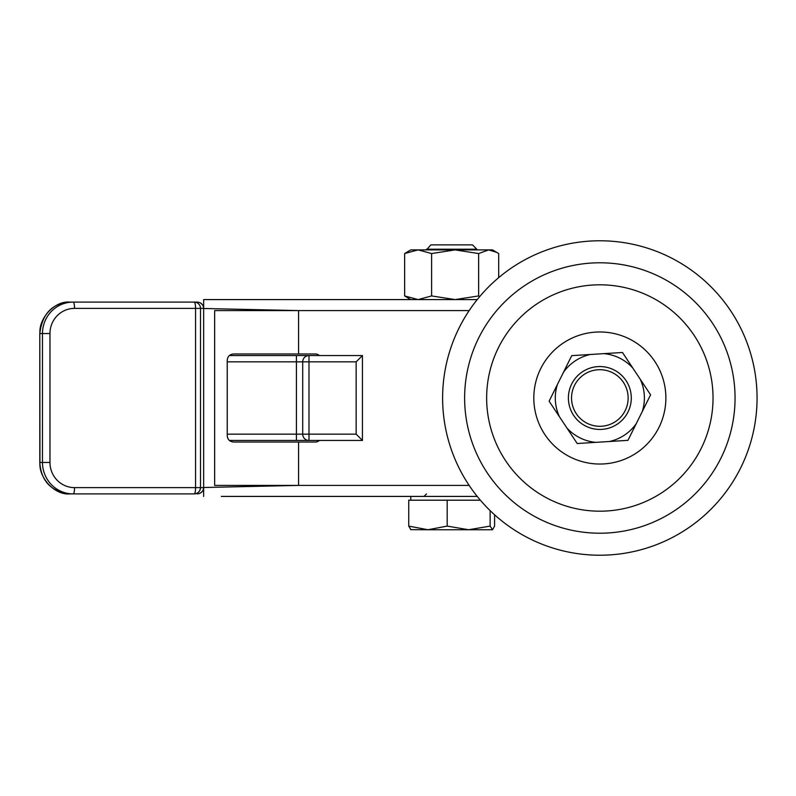 <?xml version="1.0" encoding="UTF-8"?>
<svg xmlns="http://www.w3.org/2000/svg" width="796" height="796" viewBox="0 0 796 796"><rect width="100%" height="100%" fill="white"/><g stroke="black" fill="none" stroke-linecap="round" stroke-linejoin="round"><path stroke-width="1.19" d="M477.242 496.415L221.318 496.415M319.435 355.553A6.288 6.288 0 0 0 315.276 353.981L298.57 353.981L298.57 310.589L469.162 310.589L298.57 310.589L203.647 308.49L203.647 487.51L298.57 485.411L469.162 485.411L214.651 485.411L298.57 485.411L298.57 442.019L315.276 442.019A6.288 6.288 0 0 0 319.435 440.447M203.647 308.49L203.647 299.585L477.242 299.585M203.647 496.415L203.647 487.51M214.651 310.589L214.651 485.411L214.651 310.589L298.57 310.589L214.651 310.589M298.57 353.981L233.517 353.981C229.696 354.359 227.606 356.449 227.228 360.27L227.228 435.73C227.606 439.561 229.706 441.651 233.517 442.019L298.57 442.019M573.647 415.393A31.442 31.442 0 0 1 582.453 371.802A31.442 31.442 0 0 1 626.044 380.607A31.442 31.442 0 0 1 617.228 424.198A31.442 31.442 0 0 1 573.647 415.393M623.417 382.349A28.298 28.298 0 0 0 584.194 374.418A28.298 28.298 0 0 0 576.264 413.651A28.298 28.298 0 0 0 615.497 421.582A28.298 28.298 0 0 0 623.417 382.349M642.292 411.502A44.546 44.546 0 0 0 640.283 379.314L632.76 367.991A44.546 44.546 0 0 0 603.875 353.643L590.314 354.489A44.546 44.546 0 0 0 563.449 372.329L557.399 384.498A44.546 44.546 0 0 0 559.409 416.686L566.921 428.009A44.546 44.546 0 0 0 595.806 442.357L609.368 441.511A44.546 44.546 0 0 0 636.243 423.671L650.581 394.826L640.283 379.314M603.875 353.643L622.462 352.479L632.76 367.991M563.449 372.329L571.727 355.653L590.314 354.489M559.409 416.686L549.111 401.174L557.399 384.498M595.806 442.357L577.219 443.521L566.921 428.009M636.243 423.671L627.954 440.347L609.368 441.511M654.591 434.915A66.028 66.028 0 0 1 562.921 452.745A66.028 66.028 0 0 1 545.101 361.085A66.028 66.028 0 0 1 636.76 343.255A66.028 66.028 0 0 1 654.591 434.915M693.694 461.292A113.201 113.201 0 0 1 536.554 491.848A113.201 113.201 0 0 1 505.987 334.708A113.201 113.201 0 0 1 663.128 304.152A113.201 113.201 0 0 1 693.694 461.292M711.942 473.6A135.211 135.211 0 0 1 524.246 510.107A135.211 135.211 0 0 1 487.739 322.4A135.211 135.211 0 0 1 675.436 285.893A135.211 135.211 0 0 1 711.942 473.6M730.191 485.898A157.22 157.22 0 0 1 511.937 528.355A157.22 157.22 0 0 1 469.491 310.102A157.22 157.22 0 0 1 687.744 267.645A157.22 157.22 0 0 1 730.191 485.898M426.507 249.208L476.824 249.208L472.476 244.869L430.855 244.869L426.507 249.894M410.607 529.648L427.969 529.748L408.736 526.096L408.736 500.196L480.366 500.196M468.665 529.748L492.545 529.748L490.127 526.096L468.665 529.748L447.193 526.096L427.969 529.748L468.665 529.748M494.595 514.793L494.595 526.096L492.545 529.748M408.736 526.096L410.975 529.748M447.193 500.196L447.193 526.096M490.127 510.604L490.127 526.096M404.637 253.546L418.129 249.894L410.786 249.894L404.637 253.546L404.637 295.933L418.129 299.585L431.611 295.933L455.133 299.585L478.645 295.933L478.645 253.546L455.133 249.894L418.129 249.894L431.611 253.546L431.611 295.933M431.611 253.546L455.133 249.894L488.674 249.894L478.645 253.546M496.813 252.372L488.674 249.894L492.545 249.894L498.694 253.546L498.694 277.635M479.69 296.61L478.645 295.933M410.786 299.585L404.637 295.933M39.8 462.456L39.8 333.544L39.949 462.456C38.616 478.018 54.964 495.311 69.68 493.908C51.053 491.55 41.103 481.063 39.8 462.456L42.477 462.456L42.477 333.544L39.949 333.544C38.616 317.982 54.964 300.689 69.68 302.092L197.358 302.092L69.68 302.092C52.148 303.356 42.188 313.833 39.8 333.544M229.357 355.553L308.987 355.553A6.288 6.288 0 0 0 302.699 361.842A6.288 6.288 0 0 1 308.987 355.553L308.987 361.842L302.699 361.842A6.288 6.288 0 0 1 308.987 355.553L362.439 355.553L356.15 361.842L308.987 361.842L308.987 434.158L356.15 434.158L362.439 440.447L362.439 355.553L362.439 440.447L308.987 440.447A6.288 6.288 0 0 1 302.699 434.158L302.699 361.842L302.699 434.158L296.41 434.158L296.41 361.842L227.228 361.842M200.502 308.122L200.502 308.38A6.288 6.288 0 0 0 194.214 302.092A6.288 1.353 90 0 1 195.567 308.38L74.535 308.38A25.154 24.567 90 0 0 49.969 333.544L49.969 462.456A25.154 24.567 90 0 0 74.535 487.62L200.502 487.62L200.502 308.38L200.502 487.62A6.288 6.288 0 0 1 194.214 493.908L69.68 493.908M74.535 487.62A6.288 1.353 90 0 1 73.182 493.908L194.214 493.908A6.288 1.353 90 0 0 195.567 487.62L195.567 308.38L203.647 308.38C203.249 304.589 201.149 302.5 197.358 302.092L197.627 302.102M229.357 440.447L308.987 440.447A6.288 6.288 0 0 1 302.699 434.158L308.987 434.158L308.987 440.447A6.288 6.288 0 0 1 302.699 434.158M197.627 493.898L197.358 493.908C201.149 493.5 203.249 491.411 203.647 487.62L200.502 487.62C200.104 491.411 198.005 493.5 194.214 493.908M202.463 491.291L200.164 493.241M200.164 302.759L202.463 304.709M356.15 434.158L356.15 361.842M227.228 434.158L296.41 434.158L296.41 440.447M296.41 355.553L296.41 361.842L302.699 361.842M49.969 333.544L42.477 333.544A31.442 30.706 -90 0 1 73.182 302.092A6.288 1.353 90 0 1 74.535 308.38M73.182 493.908A31.442 30.706 -90 0 1 42.477 462.456L49.969 462.456M426.507 493.908L423.989 496.415M476.824 249.208L476.824 249.894M410.786 496.415L410.786 500.196"/></g></svg>
